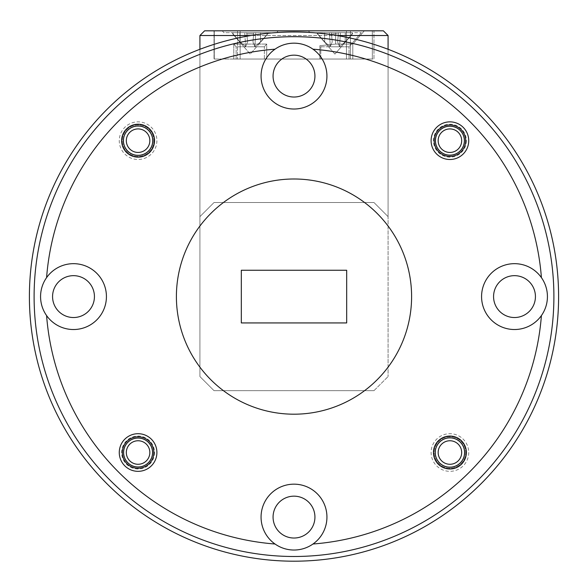 <?xml version="1.0" encoding="UTF-8"?>
<svg xmlns="http://www.w3.org/2000/svg" width="588" height="588" viewBox="0 0 588 588"><rect width="100%" height="100%" fill="white"/><g stroke="black" fill="none" stroke-linecap="round" stroke-linejoin="round"><path stroke-width="0.44" stroke-dasharray="2.94 2.21" d="M126.324 140.679A11.76 11.76 0 0 1 138.084 128.919A11.76 11.76 0 0 1 149.844 140.679A11.76 11.76 0 0 1 138.084 152.439A11.76 11.76 0 0 1 126.324 140.679M152.784 140.679A14.7 14.7 0 0 0 138.084 125.979A14.7 14.7 0 0 0 123.384 140.679A14.7 14.7 0 0 0 138.084 155.379A14.7 14.7 0 0 0 152.784 140.679M438.156 452.517A11.76 11.76 0 0 1 449.916 440.757A11.76 11.76 0 0 1 461.676 452.517A11.76 11.76 0 0 1 449.916 464.277A11.76 11.76 0 0 1 438.156 452.517M464.616 452.517A14.7 14.7 0 0 0 449.916 437.817A14.7 14.7 0 0 0 435.216 452.517A14.7 14.7 0 0 0 449.916 467.217A14.7 14.7 0 0 0 464.616 452.517M126.324 452.517A11.76 11.76 0 0 1 138.084 440.757A11.76 11.76 0 0 1 149.844 452.517A11.76 11.76 0 0 1 138.084 464.277A11.76 11.76 0 0 1 126.324 452.517M152.784 452.517A14.7 14.7 0 0 0 138.084 437.817A14.7 14.7 0 0 0 123.384 452.517A14.7 14.7 0 0 1 138.084 437.817A14.7 14.7 0 0 1 152.784 452.517A14.7 14.7 0 0 1 138.084 467.217A14.7 14.7 0 0 1 123.384 452.517A14.7 14.7 0 0 0 138.084 467.217A14.7 14.7 0 0 0 152.784 452.517M438.156 140.679A11.76 11.76 0 0 1 449.916 128.919A11.76 11.76 0 0 1 461.676 140.679A11.76 11.76 0 0 1 449.916 152.439A11.76 11.76 0 0 1 438.156 140.679M464.616 140.679A14.7 14.7 0 0 0 449.916 125.979A14.7 14.7 0 0 0 435.216 140.679A14.7 14.7 0 0 1 449.916 125.979A14.7 14.7 0 0 1 464.616 140.679A14.7 14.7 0 0 1 449.916 155.379A14.7 14.7 0 0 1 435.216 140.679A14.7 14.7 0 0 0 449.916 155.379A14.7 14.7 0 0 0 464.616 140.679M334.925 46.783L320.813 46.783L319.872 45.702L335.63 44.078L335.63 32.715L361.267 32.715L309.994 32.715L308.347 30.819L364.325 30.819L308.347 30.819L364.325 30.819L308.347 30.819L309.994 32.715L335.63 32.715L309.994 32.715L335.63 32.715L335.63 44.078L335.63 32.715L335.63 44.078L352.8 44.078L364.325 30.819L352.8 44.078L335.63 44.078L319.872 45.702L335.63 44.078L352.8 44.078L335.63 44.078L319.872 45.702L320.813 46.783L349.037 46.783L361.267 32.715L349.037 46.783L334.925 46.783M334.925 59.043L349.037 59.043L334.925 59.043M352.153 33.891L352.484 32.715L340.445 32.715L352.131 32.715L352.484 33.891L352.484 32.715L352.484 33.891L345.127 41.961L339.511 46.636L337.63 41.961L338.335 33.891L331.514 33.891L332.22 41.961L330.338 46.636L324.723 41.961L317.366 33.891L317.718 32.715L340.445 32.715L317.366 32.715L345.281 32.715L317.366 32.715L317.696 33.891L324.723 41.961L317.696 33.891L317.718 32.715L317.696 33.891L324.723 41.961L324.569 32.715L324.723 41.961L330.338 46.636L324.723 41.961L324.569 32.715L324.723 41.961L330.338 46.636L329.405 32.715L330.338 46.636L332.22 41.961L330.338 46.636L329.405 32.715L330.338 46.636L332.22 41.961L331.411 32.715L332.22 41.961L331.411 32.715L332.22 41.961L331.411 32.715L331.514 33.891L338.335 33.891L331.514 33.891L331.411 32.715L332.22 41.961L331.514 33.891L338.335 33.891L338.438 32.715L337.63 41.961L338.335 33.891L337.63 41.961L339.511 46.636L337.63 41.961L338.438 32.715L337.63 41.961L339.511 46.636L340.445 32.715L339.511 46.636L345.127 41.961L339.511 46.636L340.445 32.715L339.511 46.636L345.127 41.961L345.281 32.715L345.127 41.961L352.484 33.891L345.127 41.961L345.281 32.715L345.127 41.961L352.153 33.891L352.131 32.715L352.153 33.891M334.925 54.096L317.366 33.891L317.366 32.715L317.366 33.891L334.925 54.096L352.484 33.891L334.925 54.096M267.812 33.891L260.455 41.961L254.839 46.636L252.958 41.961L253.663 33.891L246.842 33.891L247.548 41.961L245.666 46.636L240.051 41.961L232.694 33.891L240.051 41.961L233.024 33.891L233.046 32.715L253.766 32.715L232.694 32.715L255.773 32.715L232.694 32.715L233.024 33.891L240.051 41.961L245.666 46.636L240.051 41.961L239.897 32.715L240.051 41.961L245.666 46.636L247.548 41.961L245.666 46.636L244.733 32.715L245.666 46.636L247.548 41.961L246.739 32.715L246.842 33.891L253.663 33.891L246.842 33.891L246.739 32.715L247.548 41.961L246.739 32.715L247.548 41.961L246.739 32.715L246.842 33.891L253.663 33.891L253.766 32.715L260.609 32.715L253.766 32.715L252.958 41.961L253.663 33.891L252.958 41.961L254.839 46.636L252.958 41.961L253.766 32.715L252.958 41.961L254.839 46.636L255.773 32.715L267.459 32.715L255.773 32.715L254.839 46.636L260.455 41.961L254.839 46.636L255.773 32.715L254.839 46.636L260.455 41.961L260.609 32.715L267.812 32.715L260.609 32.715L260.455 41.961L267.481 33.891L267.459 32.715L267.812 33.891L267.812 32.715L267.812 33.891L260.455 41.961L260.609 32.715L260.455 41.961L267.812 33.891L250.253 54.096L232.694 33.891L232.694 32.715L232.694 33.891L250.253 54.096L267.812 33.891M434.157 140.679A15.758 15.758 0 0 0 449.916 156.437A15.758 15.758 0 0 0 465.674 140.679A15.758 15.758 0 0 0 449.916 124.921A15.758 15.758 0 0 0 434.157 140.679M122.326 452.517A15.758 15.758 0 0 0 138.084 468.276A15.758 15.758 0 0 0 153.843 452.517A15.758 15.758 0 0 0 138.084 436.759A15.758 15.758 0 0 0 122.326 452.517M123.62 140.679A14.465 14.465 0 0 0 138.084 155.144A14.465 14.465 0 0 0 152.549 140.679A14.465 14.465 0 0 0 138.084 126.214A14.465 14.465 0 0 0 123.62 140.679A14.465 14.465 0 0 0 138.084 155.144A14.465 14.465 0 0 0 152.549 140.679A14.465 14.465 0 0 0 138.084 126.214A14.465 14.465 0 0 0 123.62 140.679M435.451 452.517A14.465 14.465 0 0 0 449.916 466.982A14.465 14.465 0 0 0 464.38 452.517A14.465 14.465 0 0 0 449.916 438.053A14.465 14.465 0 0 0 435.451 452.517A14.465 14.465 0 0 0 449.916 466.982A14.465 14.465 0 0 0 464.38 452.517A14.465 14.465 0 0 0 449.916 438.053A14.465 14.465 0 0 0 435.451 452.517M273.067 76.095A20.933 20.933 0 0 0 294 97.027A20.933 20.933 0 0 0 314.933 76.095A20.933 20.933 0 0 1 294 97.027A20.933 20.933 0 0 1 273.067 76.095A20.933 20.933 0 0 1 294 55.162A20.933 20.933 0 0 1 314.933 76.095A20.933 20.933 0 0 1 294 97.027A20.933 20.933 0 0 1 273.067 76.095A20.933 20.933 0 0 1 294 55.162A20.933 20.933 0 0 1 314.933 76.095A20.933 20.933 0 0 0 294 55.162A20.933 20.933 0 0 0 273.067 76.095M312.978 49.186A32.928 32.928 0 0 1 294 109.023A32.928 32.928 0 0 1 261.072 76.095A32.928 32.928 0 0 0 294 109.023A32.928 32.928 0 0 0 326.928 76.095A32.928 32.928 0 0 1 294 109.023A32.928 32.928 0 0 1 275.022 49.186A248.136 248.136 0 0 0 46.592 277.617A248.136 248.136 0 0 1 275.022 49.186A32.928 32.928 0 0 1 312.978 49.186A248.136 248.136 0 0 1 541.408 277.617A32.928 32.928 0 0 1 504.548 327.986A32.928 32.928 0 0 1 481.572 296.595A32.928 32.928 0 0 0 514.5 329.523A32.928 32.928 0 0 0 547.428 296.595A32.928 32.928 0 0 1 514.5 329.523A32.928 32.928 0 0 1 504.548 265.21A32.928 32.928 0 0 1 541.408 277.617A248.136 248.136 0 0 0 312.978 49.186A248.136 248.136 0 0 1 541.408 277.617M52.567 296.595A20.933 20.933 0 0 0 73.5 317.527A20.933 20.933 0 0 0 94.433 296.595A20.933 20.933 0 0 1 73.5 317.527A20.933 20.933 0 0 1 52.567 296.595A20.933 20.933 0 0 1 73.5 275.662A20.933 20.933 0 0 1 94.433 296.595A20.933 20.933 0 0 1 73.5 317.527A20.933 20.933 0 0 1 52.567 296.595A20.933 20.933 0 0 1 73.5 275.662A20.933 20.933 0 0 1 94.433 296.595A20.933 20.933 0 0 0 73.5 275.662A20.933 20.933 0 0 0 52.567 296.595M46.592 277.617A32.928 32.928 0 0 1 106.428 296.595A32.928 32.928 0 0 1 73.5 329.523A32.928 32.928 0 0 1 40.572 296.595A32.928 32.928 0 0 0 73.5 329.523A32.928 32.928 0 0 0 106.428 296.595A32.928 32.928 0 0 1 46.592 315.572A32.928 32.928 0 0 1 46.592 277.617A248.136 248.136 0 0 1 275.022 49.186M273.067 517.095A20.933 20.933 0 0 0 294 538.027A20.933 20.933 0 0 0 314.933 517.095A20.933 20.933 0 0 1 294 538.027A20.933 20.933 0 0 1 273.067 517.095A20.933 20.933 0 0 1 294 496.162A20.933 20.933 0 0 1 314.933 517.095A20.933 20.933 0 0 1 294 538.027A20.933 20.933 0 0 1 273.067 517.095A20.933 20.933 0 0 1 294 496.162A20.933 20.933 0 0 1 314.933 517.095A20.933 20.933 0 0 0 294 496.162A20.933 20.933 0 0 0 273.067 517.095M261.072 517.095A32.928 32.928 0 0 0 294 550.023A32.928 32.928 0 0 0 326.928 517.095A32.928 32.928 0 0 1 275.022 544.01A32.928 32.928 0 0 1 294 484.167A32.928 32.928 0 0 1 326.928 517.095A32.928 32.928 0 0 1 294 550.023A32.928 32.928 0 0 1 261.072 517.095A32.928 32.928 0 0 1 294 484.167A32.928 32.928 0 0 1 326.928 517.095A32.928 32.928 0 0 0 294 484.167A32.928 32.928 0 0 0 261.072 517.095M493.567 296.595A20.933 20.933 0 0 0 514.5 317.527A20.933 20.933 0 0 0 535.433 296.595A20.933 20.933 0 0 1 514.5 317.527A20.933 20.933 0 0 1 493.567 296.595A20.933 20.933 0 0 1 514.5 275.662A20.933 20.933 0 0 1 535.433 296.595A20.933 20.933 0 0 1 514.5 317.527A20.933 20.933 0 0 1 493.567 296.595A20.933 20.933 0 0 1 514.5 275.662A20.933 20.933 0 0 1 535.433 296.595A20.933 20.933 0 0 0 514.5 275.662A20.933 20.933 0 0 0 493.567 296.595M411.6 296.595A117.6 117.6 0 0 0 294 178.995A117.6 117.6 0 0 0 176.4 296.595A117.6 117.6 0 0 1 294 178.995A117.6 117.6 0 0 1 411.6 296.595A117.6 117.6 0 0 1 294 414.195A117.6 117.6 0 0 1 176.4 296.595A117.6 117.6 0 0 1 294 178.995A117.6 117.6 0 0 1 411.6 296.595A117.6 117.6 0 0 1 294 414.195A117.6 117.6 0 0 1 176.4 296.595A117.6 117.6 0 0 0 294 414.195A117.6 117.6 0 0 0 411.6 296.595M156.9 140.679A18.816 18.816 0 0 1 138.084 159.495A18.816 18.816 0 0 1 119.268 140.679A18.816 18.816 0 0 1 138.084 121.863A18.816 18.816 0 0 1 156.9 140.679M153.843 140.679A15.758 15.758 0 0 1 138.084 156.437A15.758 15.758 0 0 1 122.326 140.679A15.758 15.758 0 0 1 138.084 124.921A15.758 15.758 0 0 1 153.843 140.679A15.758 15.758 0 0 1 138.084 156.437A15.758 15.758 0 0 1 122.326 140.679A15.758 15.758 0 0 1 138.084 124.921A15.758 15.758 0 0 1 153.843 140.679M468.732 452.517A18.816 18.816 0 0 1 449.916 471.333A18.816 18.816 0 0 1 431.1 452.517A18.816 18.816 0 0 1 449.916 433.701A18.816 18.816 0 0 1 468.732 452.517M465.674 452.517A15.758 15.758 0 0 1 449.916 468.276A15.758 15.758 0 0 1 434.157 452.517A15.758 15.758 0 0 1 449.916 436.759A15.758 15.758 0 0 1 465.674 452.517A15.758 15.758 0 0 1 449.916 468.276A15.758 15.758 0 0 1 434.157 452.517A15.758 15.758 0 0 1 449.916 436.759A15.758 15.758 0 0 1 465.674 452.517M466.38 140.679A16.464 16.464 0 0 1 449.916 157.143A16.464 16.464 0 0 1 433.452 140.679A16.464 16.464 0 0 1 449.916 124.215A16.464 16.464 0 0 1 466.38 140.679M464.38 140.679A14.465 14.465 0 0 1 449.916 155.144A14.465 14.465 0 0 1 435.451 140.679A14.465 14.465 0 0 1 449.916 126.214A14.465 14.465 0 0 1 464.38 140.679M154.548 452.517A16.464 16.464 0 0 1 138.084 468.981A16.464 16.464 0 0 1 121.62 452.517A16.464 16.464 0 0 1 138.084 436.053A16.464 16.464 0 0 1 154.548 452.517M152.549 452.517A14.465 14.465 0 0 1 138.084 466.982A14.465 14.465 0 0 1 123.62 452.517A14.465 14.465 0 0 1 138.084 438.053A14.465 14.465 0 0 1 152.549 452.517M34.104 296.595A259.896 259.896 0 0 1 294 36.699A259.896 259.896 0 0 1 553.896 296.595A259.896 259.896 0 0 0 294 36.699A259.896 259.896 0 0 0 34.104 296.595A259.896 259.896 0 0 1 294 36.699A259.896 259.896 0 0 1 553.896 296.595A259.896 259.896 0 0 1 294 556.491A259.896 259.896 0 0 1 34.104 296.595A259.896 259.896 0 0 0 294 556.491A259.896 259.896 0 0 0 553.896 296.595A259.896 259.896 0 0 1 294 556.491A259.896 259.896 0 0 1 34.104 296.595M558.6 296.595A264.6 264.6 0 0 0 294 31.995A264.6 264.6 0 0 0 29.4 296.595A264.6 264.6 0 0 1 294 31.995A264.6 264.6 0 0 1 558.6 296.595A264.6 264.6 0 0 0 294 31.995A264.6 264.6 0 0 0 29.4 296.595A264.6 264.6 0 0 0 294 561.195A264.6 264.6 0 0 0 558.6 296.595A264.6 264.6 0 0 1 294 561.195A264.6 264.6 0 0 1 29.4 296.595A264.6 264.6 0 0 0 294 561.195A264.6 264.6 0 0 0 558.6 296.595M223.91 32.715L222.264 30.819L278.242 30.819L222.264 30.819L278.242 30.819L222.264 30.819L223.91 32.715L276.595 32.715L278.242 30.819L276.595 32.715L223.91 32.715M319.872 59.043L319.872 45.702L319.872 59.043L352.8 59.043L352.8 44.078L352.8 59.043L319.872 59.043M267.481 33.891L267.459 32.715L267.481 33.891M346.685 270.252L346.685 322.937L346.685 270.252L241.315 270.252L346.685 270.252L241.315 270.252L241.315 322.937L241.315 270.252L241.315 322.937L346.685 322.937L241.315 322.937L346.685 322.937L346.685 270.252M46.592 315.572A248.136 248.136 0 0 0 275.022 544.01A248.136 248.136 0 0 1 46.592 315.572A248.136 248.136 0 0 0 275.022 544.01M312.978 544.01A248.136 248.136 0 0 0 541.408 315.572A248.136 248.136 0 0 1 312.978 544.01A248.136 248.136 0 0 0 541.408 315.572M199.92 49.289L199.92 216.627L214.032 202.515L373.968 202.515L214.032 202.515L373.968 202.515L388.08 216.627L373.968 202.515L388.08 216.627L388.08 376.563L388.08 49.289M214.032 202.515L373.968 202.515L388.08 216.627L388.08 35.523L199.92 35.523L199.92 376.563L199.92 216.627L214.032 202.515M214.032 390.675L373.968 390.675L214.032 390.675L199.92 376.563L214.032 390.675M373.968 390.675L388.08 376.563L373.968 390.675M388.08 35.523L383.376 30.819L204.624 30.819L199.92 35.523M237.552 30.819L350.448 30.819L237.552 30.819L237.552 59.043L214.032 59.043L214.032 30.819L214.032 59.043L350.448 59.043L237.552 59.043L237.552 30.819M373.968 30.819L350.448 30.819L373.968 30.819L373.968 59.043L350.448 59.043L373.968 59.043L373.968 30.819M337.064 35.523L250.936 35.523M240.139 59.043L346.45 59.043L240.139 59.043L240.139 30.819L372.322 30.819L214.267 30.819L240.139 30.819L240.139 59.043M346.45 59.043L372.322 59.043L346.45 59.043L346.45 30.819L346.45 59.043M40.572 296.595A32.928 32.928 0 0 1 73.5 263.667A32.928 32.928 0 0 1 106.428 296.595A32.928 32.928 0 0 0 73.5 263.667A32.928 32.928 0 0 0 40.572 296.595M481.572 296.595A32.928 32.928 0 0 1 514.5 263.667A32.928 32.928 0 0 1 547.428 296.595A32.928 32.928 0 0 0 514.5 263.667A32.928 32.928 0 0 0 481.572 296.595M261.072 76.095A32.928 32.928 0 0 1 294 43.167A32.928 32.928 0 0 1 326.928 76.095A32.928 32.928 0 0 0 294 43.167A32.928 32.928 0 0 0 261.072 76.095M372.322 30.819L372.322 59.043L372.322 30.819M214.267 59.043L214.267 30.819L214.267 59.043M253.663 33.891L252.958 41.961L253.663 33.891M233.024 33.891L233.046 32.715L233.024 33.891M240.051 41.961L239.897 32.715L240.051 41.961M245.666 46.636L244.733 32.715L245.666 46.636M338.335 33.891L337.63 41.961L338.335 33.891M250.253 46.783L236.141 46.783L233.789 44.078L266.717 44.078L233.789 44.078L266.717 44.078L233.789 44.078L233.789 59.043L266.717 59.043L266.717 44.078L264.365 46.783L250.253 46.783L264.365 46.783L250.253 46.783L264.365 46.783L266.717 44.078L266.717 59.043L233.789 59.043L233.789 44.078L236.141 46.783L250.253 46.783M250.253 59.043L236.141 59.043L250.253 59.043M233.789 59.043L266.717 59.043L233.789 59.043M350.448 59.043L350.448 30.819L350.448 59.043M349.037 59.043L349.037 46.783L349.037 59.043M320.813 59.043L320.813 46.783L320.813 59.043M264.365 59.043L264.365 46.783L264.365 59.043M236.141 59.043L236.141 46.783L236.141 59.043"/><path stroke-width="0.88" d="M149.844 140.679A11.76 11.76 0 0 0 138.084 128.919A11.76 11.76 0 0 0 126.324 140.679A11.76 11.76 0 0 0 138.084 152.439A11.76 11.76 0 0 0 149.844 140.679M123.384 140.679A14.7 14.7 0 0 1 138.084 125.979A14.7 14.7 0 0 1 152.784 140.679A14.7 14.7 0 0 1 138.084 155.379A14.7 14.7 0 0 1 123.384 140.679M461.676 452.517A11.76 11.76 0 0 0 449.916 440.757A11.76 11.76 0 0 0 438.156 452.517A11.76 11.76 0 0 0 449.916 464.277A11.76 11.76 0 0 0 461.676 452.517M435.216 452.517A14.7 14.7 0 0 1 449.916 437.817A14.7 14.7 0 0 1 464.616 452.517A14.7 14.7 0 0 1 449.916 467.217A14.7 14.7 0 0 1 435.216 452.517M149.844 452.517A11.76 11.76 0 0 0 138.084 440.757A11.76 11.76 0 0 0 126.324 452.517A11.76 11.76 0 0 0 138.084 464.277A11.76 11.76 0 0 0 149.844 452.517M461.676 140.679A11.76 11.76 0 0 0 449.916 128.919A11.76 11.76 0 0 0 438.156 140.679A11.76 11.76 0 0 0 449.916 152.439A11.76 11.76 0 0 0 461.676 140.679M431.1 140.679A18.816 18.816 0 0 0 449.916 159.495A18.816 18.816 0 0 0 468.732 140.679A18.816 18.816 0 0 0 449.916 121.863A18.816 18.816 0 0 0 431.1 140.679M434.157 140.679A15.758 15.758 0 0 0 449.916 156.437A15.758 15.758 0 0 0 465.674 140.679A15.758 15.758 0 0 0 449.916 124.921A15.758 15.758 0 0 0 434.157 140.679M119.268 452.517A18.816 18.816 0 0 0 138.084 471.333A18.816 18.816 0 0 0 156.9 452.517A18.816 18.816 0 0 0 138.084 433.701A18.816 18.816 0 0 0 119.268 452.517M122.326 452.517A15.758 15.758 0 0 0 138.084 468.276A15.758 15.758 0 0 0 153.843 452.517A15.758 15.758 0 0 0 138.084 436.759A15.758 15.758 0 0 0 122.326 452.517M121.62 140.679A16.464 16.464 0 0 0 138.084 157.143A16.464 16.464 0 0 0 154.548 140.679A16.464 16.464 0 0 0 138.084 124.215A16.464 16.464 0 0 0 121.62 140.679M433.452 452.517A16.464 16.464 0 0 0 449.916 468.981A16.464 16.464 0 0 0 466.38 452.517A16.464 16.464 0 0 0 449.916 436.053A16.464 16.464 0 0 0 433.452 452.517M273.067 76.095A20.933 20.933 0 0 0 294 97.027A20.933 20.933 0 0 0 314.933 76.095A20.933 20.933 0 0 0 294 55.162A20.933 20.933 0 0 0 273.067 76.095M275.022 49.186A32.928 32.928 0 0 0 294 109.023A32.928 32.928 0 0 0 312.978 49.186A32.928 32.928 0 0 0 275.022 49.186A248.136 248.136 0 0 0 46.592 277.617A32.928 32.928 0 0 0 83.452 327.986A32.928 32.928 0 0 0 83.452 265.21A32.928 32.928 0 0 0 46.592 277.617M52.567 296.595A20.933 20.933 0 0 0 73.5 317.527A20.933 20.933 0 0 0 94.433 296.595A20.933 20.933 0 0 0 73.5 275.662A20.933 20.933 0 0 0 52.567 296.595M273.067 517.095A20.933 20.933 0 0 0 294 538.027A20.933 20.933 0 0 0 314.933 517.095A20.933 20.933 0 0 0 294 496.162A20.933 20.933 0 0 0 273.067 517.095M312.978 544.01A32.928 32.928 0 0 0 294 484.167A32.928 32.928 0 0 0 275.022 544.01A32.928 32.928 0 0 0 312.978 544.01A248.136 248.136 0 0 0 541.408 315.572A32.928 32.928 0 0 0 541.408 277.617A248.136 248.136 0 0 0 312.978 49.186M493.567 296.595A20.933 20.933 0 0 0 514.5 317.527A20.933 20.933 0 0 0 535.433 296.595A20.933 20.933 0 0 0 514.5 275.662A20.933 20.933 0 0 0 493.567 296.595M541.408 277.617A32.928 32.928 0 0 0 481.572 296.595A32.928 32.928 0 0 0 541.408 315.572M411.6 296.595A117.6 117.6 0 0 0 294 178.995A117.6 117.6 0 0 0 176.4 296.595A117.6 117.6 0 0 0 294 414.195A117.6 117.6 0 0 0 411.6 296.595M464.38 140.679A14.465 14.465 0 0 1 449.916 155.144A14.465 14.465 0 0 1 435.451 140.679A14.465 14.465 0 0 1 449.916 126.214A14.465 14.465 0 0 1 464.38 140.679M152.549 452.517A14.465 14.465 0 0 1 138.084 466.982A14.465 14.465 0 0 1 123.62 452.517A14.465 14.465 0 0 1 138.084 438.053A14.465 14.465 0 0 1 152.549 452.517M553.896 296.595A259.896 259.896 0 0 0 294 36.699A259.896 259.896 0 0 0 34.104 296.595A259.896 259.896 0 0 0 294 556.491A259.896 259.896 0 0 0 553.896 296.595M29.4 296.595A264.6 264.6 0 0 1 294 31.995A264.6 264.6 0 0 1 558.6 296.595A264.6 264.6 0 0 1 294 561.195A264.6 264.6 0 0 1 29.4 296.595M46.592 315.572A248.136 248.136 0 0 0 275.022 544.01M346.685 270.252L241.315 270.252L241.315 322.937L346.685 322.937L346.685 270.252M250.936 35.523L199.92 35.523L199.92 49.289M199.92 35.523L204.624 30.819L383.376 30.819L388.08 35.523L337.064 35.523M388.08 49.289L388.08 35.523"/></g></svg>
